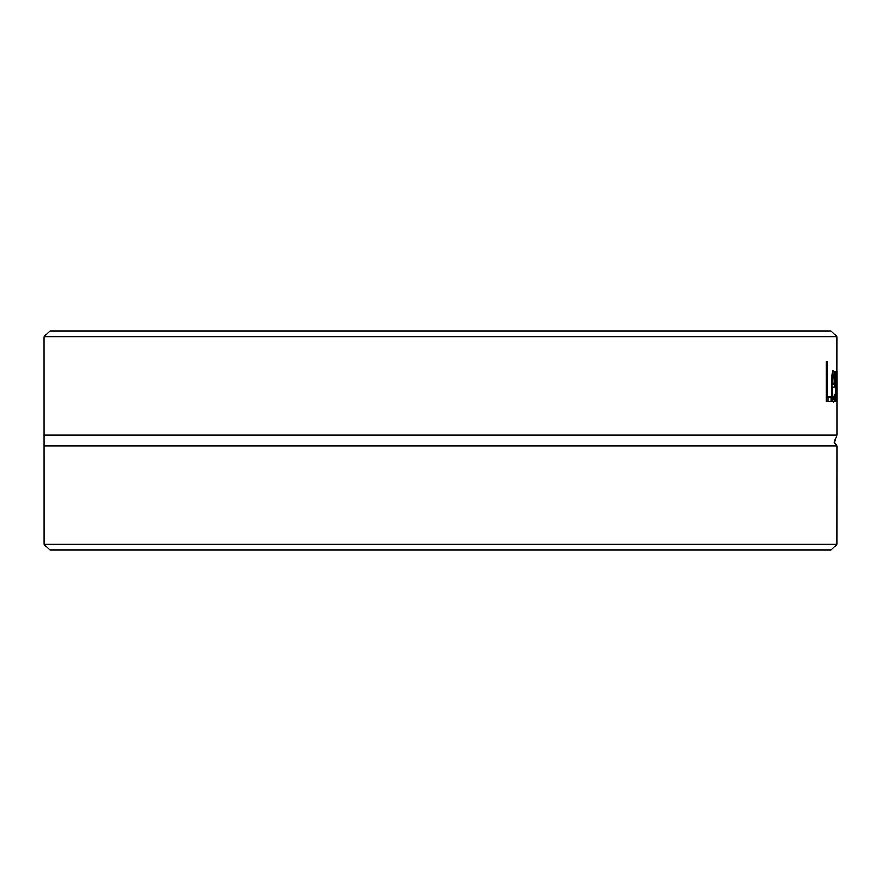 <?xml version="1.0" encoding="UTF-8"?>
<svg xmlns="http://www.w3.org/2000/svg" width="881" height="881" viewBox="0 0 881 881"><rect width="100%" height="100%" fill="white"/><g stroke="black" fill="none" stroke-linecap="round" stroke-linejoin="round"><path stroke-width="1.32" d="M830.97 550.085L836.906 544.348L44.094 544.348L50.03 550.085L830.97 550.085M836.95 371.463L836.895 401.604L836.521 378.367L835.783 401.604L835.111 371.463L835.992 394.798L836.62 371.463L836.851 394.798L836.906 336.652L830.97 330.915L50.03 330.915L44.094 336.652L44.05 337.797L44.094 544.348M44.05 446.094L836.95 446.094L834.307 442.24L836.95 434.906L836.95 376.374M836.906 544.348L836.95 446.094M44.094 336.652L836.906 336.652M44.05 434.906L836.95 434.906M831.047 401.604L826.268 401.604L826.268 361.441L827.49 361.441L827.49 396.846L831.047 396.846L831.047 401.604M833.624 402.287C832.226 401.857 831.466 396.67 831.345 386.693C831.752 374.612 832.457 369.26 833.459 370.615L834.527 373.973L834.88 387.056L832.182 387.056C832.479 395.723 832.952 399.324 833.613 397.86L834.825 394.214L834.825 399.743L833.624 402.287M834.527 373.973L832.138 373.973M831.994 383.18L832.005 387.056M832.182 387.056L831.345 387.056M834.825 399.743L832.281 399.743M833.613 397.86L831.939 397.86M833.426 374.788L832.182 383.18L834.351 383.18L834.142 377.123L833.426 374.788L832.005 374.788M832.567 377.156L831.73 377.156M832.182 383.18L831.389 383.18M828.14 396.846L828.14 401.604L826.268 401.604M827.49 361.441L826.268 361.441M827.49 396.846L826.268 396.846M834.88 384.292L832.005 384.292M834.329 401.439L832.809 401.439"/></g></svg>
